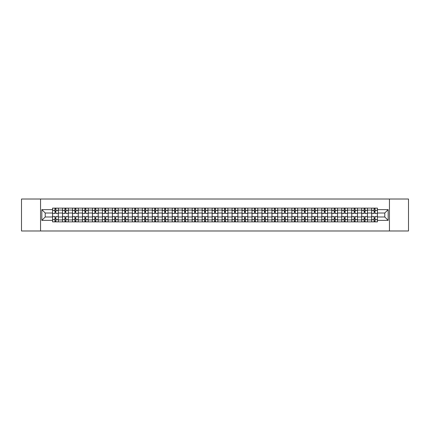 <?xml version="1.0" encoding="UTF-8"?>
<svg xmlns="http://www.w3.org/2000/svg" width="430" height="430" viewBox="0 0 430 430"><rect width="100%" height="100%" fill="white"/><g stroke="black" fill="none" stroke-linecap="round" stroke-linejoin="round"><path stroke-width="0.64" d="M389.451 230.98L408.5 230.98L408.5 199.02L21.5 199.02L21.5 230.98L389.451 230.98L389.451 199.02M62.538 221.869L62.538 210.076L58.319 210.076L58.319 221.869M58.319 210.076L58.319 208.131M62.538 210.076L62.538 208.131M68.295 208.131L68.295 221.869M72.514 221.869L72.514 208.131M78.265 208.131L78.265 221.869M82.485 221.869L82.485 208.131M88.236 208.131L88.236 221.869M92.455 221.869L92.455 208.131M98.212 208.131L98.212 221.869M102.426 221.869L102.426 208.131M108.183 208.131L108.183 221.869M112.402 221.869L112.402 208.131M118.153 208.131L118.153 221.869M122.373 221.869L122.373 208.131M128.124 208.131L128.124 221.869M132.343 221.869L132.343 208.131M138.1 208.131L138.1 221.869M142.319 221.869L142.319 208.131M148.071 208.131L148.071 221.869M152.29 221.869L152.29 208.131M158.041 208.131L158.041 221.869M162.26 221.869L162.26 208.131M168.017 208.131L168.017 221.869M172.236 221.869L172.236 208.131M177.988 208.131L177.988 221.869M182.207 221.869L182.207 208.131M187.958 208.131L187.958 221.869M192.178 221.869L192.178 208.131M197.934 208.131L197.934 221.869M202.154 221.869L202.154 208.131M207.905 208.131L207.905 221.869M212.124 221.869L212.124 208.131M217.876 208.131L217.876 221.869M222.095 221.869L222.095 208.131M227.846 208.131L227.846 221.869M232.066 221.869L232.066 208.131M237.822 208.131L237.822 221.869M242.042 221.869L242.042 208.131M247.793 208.131L247.793 221.869M252.012 221.869L252.012 208.131M257.763 208.131L257.763 221.869M261.983 221.869L261.983 208.131M267.739 208.131L267.739 221.869M271.959 221.869L271.959 208.131M277.71 208.131L277.71 221.869M281.929 221.869L281.929 208.131M287.681 208.131L287.681 221.869M291.9 221.869L291.9 208.131M297.657 208.131L297.657 221.869M301.876 221.869L301.876 208.131M307.627 208.131L307.627 221.869M311.847 221.869L311.847 208.131M317.598 208.131L317.598 221.869M321.817 221.869L321.817 208.131M327.574 208.131L327.574 221.869M331.788 221.869L331.788 208.131M337.545 208.131L337.545 221.869M341.764 221.869L341.764 208.131M347.515 208.131L347.515 221.869M351.735 221.869L351.735 208.131M357.486 208.131L357.486 221.869M361.705 221.869L361.705 208.131M367.462 208.131L367.462 221.869M371.681 221.869L371.681 208.131M371.681 216.983L367.462 216.983M361.705 216.983L357.486 216.983M351.735 216.983L347.515 216.983M341.764 216.983L337.545 216.983M331.788 216.983L327.574 216.983M321.817 216.983L317.598 216.983M311.847 216.983L307.627 216.983M301.876 216.983L297.657 216.983M291.9 216.983L287.681 216.983M281.929 216.983L277.71 216.983M271.959 216.983L267.739 216.983M261.983 216.983L257.763 216.983M252.012 216.983L247.793 216.983M242.042 216.983L237.822 216.983M232.066 216.983L227.846 216.983M222.095 216.983L217.876 216.983M212.124 216.983L207.905 216.983M202.154 216.983L197.934 216.983M192.178 216.983L187.958 216.983M182.207 216.983L177.988 216.983M172.236 216.983L168.017 216.983M162.26 216.983L158.041 216.983M152.29 216.983L148.071 216.983M142.319 216.983L138.1 216.983M132.343 216.983L128.124 216.983M122.373 216.983L118.153 216.983M112.402 216.983L108.183 216.983M102.426 216.983L98.212 216.983M92.455 216.983L88.236 216.983M82.485 216.983L78.265 216.983M72.514 216.983L68.295 216.983M62.538 216.983L58.319 216.983M371.681 213.017L367.462 213.017M361.705 213.017L357.486 213.017M351.735 213.017L347.515 213.017M341.764 213.017L337.545 213.017M331.788 213.017L327.574 213.017M321.817 213.017L317.598 213.017M311.847 213.017L307.627 213.017M301.876 213.017L297.657 213.017M291.9 213.017L287.681 213.017M281.929 213.017L277.71 213.017M271.959 213.017L267.739 213.017M261.983 213.017L257.763 213.017M252.012 213.017L247.793 213.017M242.042 213.017L237.822 213.017M232.066 213.017L227.846 213.017M222.095 213.017L217.876 213.017M212.124 213.017L207.905 213.017M202.154 213.017L197.934 213.017M192.178 213.017L187.958 213.017M182.207 213.017L177.988 213.017M172.236 213.017L168.017 213.017M162.26 213.017L158.041 213.017M152.29 213.017L148.071 213.017M142.319 213.017L138.1 213.017M132.343 213.017L128.124 213.017M122.373 213.017L118.153 213.017M112.402 213.017L108.183 213.017M102.426 213.017L98.212 213.017M92.455 213.017L88.236 213.017M82.485 213.017L78.265 213.017M72.514 213.017L68.295 213.017M62.538 213.017L58.319 213.017M45.215 216.983L52.567 216.983L52.567 213.017L45.215 213.017L45.215 216.983L41.828 220.37L41.828 209.63L52.567 209.63L52.567 213.017M377.433 213.017L377.433 216.983L384.785 216.983L384.785 213.017L377.433 213.017L377.433 208.131L52.567 208.131L52.567 209.63M377.433 209.63L388.172 209.63L388.172 220.37L377.433 220.37L377.433 216.983M52.567 216.983L52.567 221.869L377.433 221.869L377.433 220.37M52.567 220.37L41.828 220.37M40.549 230.98L40.549 199.02M55.954 220.912L54.932 220.912M54.932 209.087L55.954 209.087M65.93 220.912L64.903 220.912M64.903 209.087L65.93 209.087M75.9 220.912L74.879 220.912M74.879 209.087L75.9 209.087M85.871 220.912L84.85 220.912M84.85 209.087L85.871 209.087M95.847 220.912L94.82 220.912M94.82 209.087L95.847 209.087M105.818 220.912L104.796 220.912M104.796 209.087L105.818 209.087M115.788 220.912L114.767 220.912M114.767 209.087L115.788 209.087M125.759 220.912L124.738 220.912M124.738 209.087L125.759 209.087M135.735 220.912L134.708 220.912M134.708 209.087L135.735 209.087M145.705 220.912L144.684 220.912M144.684 209.087L145.705 209.087M155.676 220.912L154.655 220.912M154.655 209.087L155.676 209.087M165.652 220.912L164.625 220.912M164.625 209.087L165.652 209.087M175.623 220.912L174.601 220.912M174.601 209.087L175.623 209.087M185.593 220.912L184.572 220.912M184.572 209.087L185.593 209.087M195.569 220.912L194.543 220.912M194.543 209.087L195.569 209.087M205.54 220.912L204.519 220.912M204.519 209.087L205.54 209.087M215.511 220.912L214.489 220.912M214.489 209.087L215.511 209.087M225.481 220.912L224.46 220.912M224.46 209.087L225.481 209.087M235.457 220.912L234.431 220.912M234.431 209.087L235.457 209.087M245.428 220.912L244.407 220.912M244.407 209.087L245.428 209.087M255.399 220.912L254.377 220.912M254.377 209.087L255.399 209.087M265.375 220.912L264.348 220.912M264.348 209.087L265.375 209.087M275.345 220.912L274.324 220.912M274.324 209.087L275.345 209.087M285.316 220.912L284.294 220.912M284.294 209.087L285.316 209.087M295.292 220.912L294.265 220.912M294.265 209.087L295.292 209.087M305.262 220.912L304.241 220.912M304.241 209.087L305.262 209.087M315.233 220.912L314.212 220.912M314.212 209.087L315.233 209.087M325.204 220.912L324.182 220.912M324.182 209.087L325.204 209.087M335.18 220.912L334.153 220.912M334.153 209.087L335.18 209.087M345.15 220.912L344.129 220.912M344.129 209.087L345.15 209.087M355.121 220.912L354.1 220.912M354.1 209.087L355.121 209.087M365.097 220.912L364.07 220.912M364.07 209.087L365.097 209.087M375.067 220.912L374.046 220.912M374.046 209.087L375.067 209.087M41.828 209.63L45.215 213.017M384.785 216.983L388.172 220.37M384.785 213.017L388.172 209.63M58.286 221.869L58.286 213.5L55.954 213.5L55.954 208.131M54.932 208.131L54.932 213.5L52.6 213.5L52.6 208.131M58.286 213.5L58.286 208.131M52.6 221.869L52.6 216.5L54.932 216.5L54.932 221.869M55.954 221.869L55.954 216.5L58.286 216.5M54.932 212.092L55.954 212.092M52.6 216.5L52.6 213.5M55.954 217.908L54.932 217.908M55.954 221.041L54.932 221.041M54.932 218.741L55.954 218.741M55.954 211.259L54.932 211.259M54.932 208.958L55.954 208.958M68.263 221.869L68.263 213.5L65.93 213.5L65.93 208.131M64.903 208.131L64.903 213.5L62.57 213.5L62.57 208.131M68.263 213.5L68.263 208.131M62.57 221.869L62.57 216.5L64.903 216.5L64.903 221.869M65.93 221.869L65.93 216.5L68.263 216.5M64.903 212.092L65.93 212.092M62.57 216.5L62.57 213.5M65.93 217.908L64.903 217.908M65.93 221.041L64.903 221.041M64.903 218.741L65.93 218.741M65.93 211.259L64.903 211.259M64.903 208.958L65.93 208.958M78.233 221.869L78.233 213.5L75.9 213.5L75.9 208.131M74.879 208.131L74.879 213.5L72.546 213.5L72.546 208.131M78.233 213.5L78.233 208.131M72.546 221.869L72.546 216.5L74.879 216.5L74.879 221.869M75.9 221.869L75.9 216.5L78.233 216.5M74.879 212.092L75.9 212.092M72.546 216.5L72.546 213.5M75.9 217.908L74.879 217.908M75.9 221.041L74.879 221.041M74.879 218.741L75.9 218.741M75.9 211.259L74.879 211.259M74.879 208.958L75.9 208.958M88.204 221.869L88.204 213.5L85.871 213.5L85.871 208.131M84.85 208.131L84.85 213.5L82.517 213.5L82.517 208.131M88.204 213.5L88.204 208.131M82.517 221.869L82.517 216.5L84.85 216.5L84.85 221.869M85.871 221.869L85.871 216.5L88.204 216.5M84.85 212.092L85.871 212.092M82.517 216.5L82.517 213.5M85.871 217.908L84.85 217.908M85.871 221.041L84.85 221.041M84.85 218.741L85.871 218.741M85.871 211.259L84.85 211.259M84.85 208.958L85.871 208.958M98.18 221.869L98.18 213.5L95.847 213.5L95.847 208.131M94.82 208.131L94.82 213.5L92.488 213.5L92.488 208.131M98.18 213.5L98.18 208.131M92.488 221.869L92.488 216.5L94.82 216.5L94.82 221.869M95.847 221.869L95.847 216.5L98.18 216.5M94.82 212.092L95.847 212.092M92.488 216.5L92.488 213.5M95.847 217.908L94.82 217.908M95.847 221.041L94.82 221.041M94.82 218.741L95.847 218.741M95.847 211.259L94.82 211.259M94.82 208.958L95.847 208.958M108.15 221.869L108.15 213.5L105.818 213.5L105.818 208.131M104.796 208.131L104.796 213.5L102.458 213.5L102.458 208.131M108.15 213.5L108.15 208.131M102.458 221.869L102.458 216.5L104.796 216.5L104.796 221.869M105.818 221.869L105.818 216.5L108.15 216.5M104.796 212.092L105.818 212.092M102.458 216.5L102.458 213.5M105.818 217.908L104.796 217.908M105.818 221.041L104.796 221.041M104.796 218.741L105.818 218.741M105.818 211.259L104.796 211.259M104.796 208.958L105.818 208.958M118.121 221.869L118.121 213.5L115.788 213.5L115.788 208.131M114.767 208.131L114.767 213.5L112.434 213.5L112.434 208.131M118.121 213.5L118.121 208.131M112.434 221.869L112.434 216.5L114.767 216.5L114.767 221.869M115.788 221.869L115.788 216.5L118.121 216.5M114.767 212.092L115.788 212.092M112.434 216.5L112.434 213.5M115.788 217.908L114.767 217.908M115.788 221.041L114.767 221.041M114.767 218.741L115.788 218.741M115.788 211.259L114.767 211.259M114.767 208.958L115.788 208.958M128.097 221.869L128.097 213.5L125.759 213.5L125.759 208.131M124.738 208.131L124.738 213.5L122.405 213.5L122.405 208.131M128.097 213.5L128.097 208.131M122.405 221.869L122.405 216.5L124.738 216.5L124.738 221.869M125.759 221.869L125.759 216.5L128.097 216.5M124.738 212.092L125.759 212.092M122.405 216.5L122.405 213.5M125.759 217.908L124.738 217.908M125.759 221.041L124.738 221.041M124.738 218.741L125.759 218.741M125.759 211.259L124.738 211.259M124.738 208.958L125.759 208.958M138.068 221.869L138.068 213.5L135.735 213.5L135.735 208.131M134.708 208.131L134.708 213.5L132.375 213.5L132.375 208.131M138.068 213.5L138.068 208.131M132.375 221.869L132.375 216.5L134.708 216.5L134.708 221.869M135.735 221.869L135.735 216.5L138.068 216.5M134.708 212.092L135.735 212.092M132.375 216.5L132.375 213.5M135.735 217.908L134.708 217.908M135.735 221.041L134.708 221.041M134.708 218.741L135.735 218.741M135.735 211.259L134.708 211.259M134.708 208.958L135.735 208.958M148.038 221.869L148.038 213.5L145.705 213.5L145.705 208.131M144.684 208.131L144.684 213.5L142.351 213.5L142.351 208.131M148.038 213.5L148.038 208.131M142.351 221.869L142.351 216.5L144.684 216.5L144.684 221.869M145.705 221.869L145.705 216.5L148.038 216.5M144.684 212.092L145.705 212.092M142.351 216.5L142.351 213.5M145.705 217.908L144.684 217.908M145.705 221.041L144.684 221.041M144.684 218.741L145.705 218.741M145.705 211.259L144.684 211.259M144.684 208.958L145.705 208.958M158.009 221.869L158.009 213.5L155.676 213.5L155.676 208.131M154.655 208.131L154.655 213.5L152.322 213.5L152.322 208.131M158.009 213.5L158.009 208.131M152.322 221.869L152.322 216.5L154.655 216.5L154.655 221.869M155.676 221.869L155.676 216.5L158.009 216.5M154.655 212.092L155.676 212.092M152.322 216.5L152.322 213.5M155.676 217.908L154.655 217.908M155.676 221.041L154.655 221.041M154.655 218.741L155.676 218.741M155.676 211.259L154.655 211.259M154.655 208.958L155.676 208.958M167.985 221.869L167.985 213.5L165.652 213.5L165.652 208.131M164.625 208.131L164.625 213.5L162.293 213.5L162.293 208.131M167.985 213.5L167.985 208.131M162.293 221.869L162.293 216.5L164.625 216.5L164.625 221.869M165.652 221.869L165.652 216.5L167.985 216.5M164.625 212.092L165.652 212.092M162.293 216.5L162.293 213.5M165.652 217.908L164.625 217.908M165.652 221.041L164.625 221.041M164.625 218.741L165.652 218.741M165.652 211.259L164.625 211.259M164.625 208.958L165.652 208.958M177.955 221.869L177.955 213.5L175.623 213.5L175.623 208.131M174.601 208.131L174.601 213.5L172.269 213.5L172.269 208.131M177.955 213.5L177.955 208.131M172.269 221.869L172.269 216.5L174.601 216.5L174.601 221.869M175.623 221.869L175.623 216.5L177.955 216.5M174.601 212.092L175.623 212.092M172.269 216.5L172.269 213.5M175.623 217.908L174.601 217.908M175.623 221.041L174.601 221.041M174.601 218.741L175.623 218.741M175.623 211.259L174.601 211.259M174.601 208.958L175.623 208.958M187.926 221.869L187.926 213.5L185.593 213.5L185.593 208.131M184.572 208.131L184.572 213.5L182.239 213.5L182.239 208.131M187.926 213.5L187.926 208.131M182.239 221.869L182.239 216.5L184.572 216.5L184.572 221.869M185.593 221.869L185.593 216.5L187.926 216.5M184.572 212.092L185.593 212.092M182.239 216.5L182.239 213.5M185.593 217.908L184.572 217.908M185.593 221.041L184.572 221.041M184.572 218.741L185.593 218.741M185.593 211.259L184.572 211.259M184.572 208.958L185.593 208.958M197.902 221.869L197.902 213.5L195.569 213.5L195.569 208.131M194.543 208.131L194.543 213.5L192.21 213.5L192.21 208.131M197.902 213.5L197.902 208.131M192.21 221.869L192.21 216.5L194.543 216.5L194.543 221.869M195.569 221.869L195.569 216.5L197.902 216.5M194.543 212.092L195.569 212.092M192.21 216.5L192.21 213.5M195.569 217.908L194.543 217.908M195.569 221.041L194.543 221.041M194.543 218.741L195.569 218.741M195.569 211.259L194.543 211.259M194.543 208.958L195.569 208.958M207.873 221.869L207.873 213.5L205.54 213.5L205.54 208.131M204.519 208.131L204.519 213.5L202.181 213.5L202.181 208.131M207.873 213.5L207.873 208.131M202.181 221.869L202.181 216.5L204.519 216.5L204.519 221.869M205.54 221.869L205.54 216.5L207.873 216.5M204.519 212.092L205.54 212.092M202.181 216.5L202.181 213.5M205.54 217.908L204.519 217.908M205.54 221.041L204.519 221.041M204.519 218.741L205.54 218.741M205.54 211.259L204.519 211.259M204.519 208.958L205.54 208.958M217.843 221.869L217.843 213.5L215.511 213.5L215.511 208.131M214.489 208.131L214.489 213.5L212.157 213.5L212.157 208.131M217.843 213.5L217.843 208.131M212.157 221.869L212.157 216.5L214.489 216.5L214.489 221.869M215.511 221.869L215.511 216.5L217.843 216.5M214.489 212.092L215.511 212.092M212.157 216.5L212.157 213.5M215.511 217.908L214.489 217.908M215.511 221.041L214.489 221.041M214.489 218.741L215.511 218.741M215.511 211.259L214.489 211.259M214.489 208.958L215.511 208.958M227.819 221.869L227.819 213.5L225.481 213.5L225.481 208.131M224.46 208.131L224.46 213.5L222.127 213.5L222.127 208.131M227.819 213.5L227.819 208.131M222.127 221.869L222.127 216.5L224.46 216.5L224.46 221.869M225.481 221.869L225.481 216.5L227.819 216.5M224.46 212.092L225.481 212.092M222.127 216.5L222.127 213.5M225.481 217.908L224.46 217.908M225.481 221.041L224.46 221.041M224.46 218.741L225.481 218.741M225.481 211.259L224.46 211.259M224.46 208.958L225.481 208.958M237.79 221.869L237.79 213.5L235.457 213.5L235.457 208.131M234.431 208.131L234.431 213.5L232.098 213.5L232.098 208.131M237.79 213.5L237.79 208.131M232.098 221.869L232.098 216.5L234.431 216.5L234.431 221.869M235.457 221.869L235.457 216.5L237.79 216.5M234.431 212.092L235.457 212.092M232.098 216.5L232.098 213.5M235.457 217.908L234.431 217.908M235.457 221.041L234.431 221.041M234.431 218.741L235.457 218.741M235.457 211.259L234.431 211.259M234.431 208.958L235.457 208.958M247.761 221.869L247.761 213.5L245.428 213.5L245.428 208.131M244.407 208.131L244.407 213.5L242.074 213.5L242.074 208.131M247.761 213.5L247.761 208.131M242.074 221.869L242.074 216.5L244.407 216.5L244.407 221.869M245.428 221.869L245.428 216.5L247.761 216.5M244.407 212.092L245.428 212.092M242.074 216.5L242.074 213.5M245.428 217.908L244.407 217.908M245.428 221.041L244.407 221.041M244.407 218.741L245.428 218.741M245.428 211.259L244.407 211.259M244.407 208.958L245.428 208.958M257.731 221.869L257.731 213.5L255.399 213.5L255.399 208.131M254.377 208.131L254.377 213.5L252.044 213.5L252.044 208.131M257.731 213.5L257.731 208.131M252.044 221.869L252.044 216.5L254.377 216.5L254.377 221.869M255.399 221.869L255.399 216.5L257.731 216.5M254.377 212.092L255.399 212.092M252.044 216.5L252.044 213.5M255.399 217.908L254.377 217.908M255.399 221.041L254.377 221.041M254.377 218.741L255.399 218.741M255.399 211.259L254.377 211.259M254.377 208.958L255.399 208.958M267.707 221.869L267.707 213.5L265.375 213.5L265.375 208.131M264.348 208.131L264.348 213.5L262.015 213.5L262.015 208.131M267.707 213.5L267.707 208.131M262.015 221.869L262.015 216.5L264.348 216.5L264.348 221.869M265.375 221.869L265.375 216.5L267.707 216.5M264.348 212.092L265.375 212.092M262.015 216.5L262.015 213.5M265.375 217.908L264.348 217.908M265.375 221.041L264.348 221.041M264.348 218.741L265.375 218.741M265.375 211.259L264.348 211.259M264.348 208.958L265.375 208.958M277.678 221.869L277.678 213.5L275.345 213.5L275.345 208.131M274.324 208.131L274.324 213.5L271.991 213.5L271.991 208.131M277.678 213.5L277.678 208.131M271.991 221.869L271.991 216.5L274.324 216.5L274.324 221.869M275.345 221.869L275.345 216.5L277.678 216.5M274.324 212.092L275.345 212.092M271.991 216.5L271.991 213.5M275.345 217.908L274.324 217.908M275.345 221.041L274.324 221.041M274.324 218.741L275.345 218.741M275.345 211.259L274.324 211.259M274.324 208.958L275.345 208.958M287.648 221.869L287.648 213.5L285.316 213.5L285.316 208.131M284.294 208.131L284.294 213.5L281.962 213.5L281.962 208.131M287.648 213.5L287.648 208.131M281.962 221.869L281.962 216.5L284.294 216.5L284.294 221.869M285.316 221.869L285.316 216.5L287.648 216.5M284.294 212.092L285.316 212.092M281.962 216.5L281.962 213.5M285.316 217.908L284.294 217.908M285.316 221.041L284.294 221.041M284.294 218.741L285.316 218.741M285.316 211.259L284.294 211.259M284.294 208.958L285.316 208.958M297.625 221.869L297.625 213.5L295.292 213.5L295.292 208.131M294.265 208.131L294.265 213.5L291.932 213.5L291.932 208.131M297.625 213.5L297.625 208.131M291.932 221.869L291.932 216.5L294.265 216.5L294.265 221.869M295.292 221.869L295.292 216.5L297.625 216.5M294.265 212.092L295.292 212.092M291.932 216.5L291.932 213.5M295.292 217.908L294.265 217.908M295.292 221.041L294.265 221.041M294.265 218.741L295.292 218.741M295.292 211.259L294.265 211.259M294.265 208.958L295.292 208.958M307.595 221.869L307.595 213.5L305.262 213.5L305.262 208.131M304.241 208.131L304.241 213.5L301.903 213.5L301.903 208.131M307.595 213.5L307.595 208.131M301.903 221.869L301.903 216.5L304.241 216.5L304.241 221.869M305.262 221.869L305.262 216.5L307.595 216.5M304.241 212.092L305.262 212.092M301.903 216.5L301.903 213.5M305.262 217.908L304.241 217.908M305.262 221.041L304.241 221.041M304.241 218.741L305.262 218.741M305.262 211.259L304.241 211.259M304.241 208.958L305.262 208.958M317.566 221.869L317.566 213.5L315.233 213.5L315.233 208.131M314.212 208.131L314.212 213.5L311.879 213.5L311.879 208.131M317.566 213.5L317.566 208.131M311.879 221.869L311.879 216.5L314.212 216.5L314.212 221.869M315.233 221.869L315.233 216.5L317.566 216.5M314.212 212.092L315.233 212.092M311.879 216.5L311.879 213.5M315.233 217.908L314.212 217.908M315.233 221.041L314.212 221.041M314.212 218.741L315.233 218.741M315.233 211.259L314.212 211.259M314.212 208.958L315.233 208.958M327.542 221.869L327.542 213.5L325.204 213.5L325.204 208.131M324.182 208.131L324.182 213.5L321.85 213.5L321.85 208.131M327.542 213.5L327.542 208.131M321.85 221.869L321.85 216.5L324.182 216.5L324.182 221.869M325.204 221.869L325.204 216.5L327.542 216.5M324.182 212.092L325.204 212.092M321.85 216.5L321.85 213.5M325.204 217.908L324.182 217.908M325.204 221.041L324.182 221.041M324.182 218.741L325.204 218.741M325.204 211.259L324.182 211.259M324.182 208.958L325.204 208.958M337.512 221.869L337.512 213.5L335.18 213.5L335.18 208.131M334.153 208.131L334.153 213.5L331.82 213.5L331.82 208.131M337.512 213.5L337.512 208.131M331.82 221.869L331.82 216.5L334.153 216.5L334.153 221.869M335.18 221.869L335.18 216.5L337.512 216.5M334.153 212.092L335.18 212.092M331.82 216.5L331.82 213.5M335.18 217.908L334.153 217.908M335.18 221.041L334.153 221.041M334.153 218.741L335.18 218.741M335.18 211.259L334.153 211.259M334.153 208.958L335.18 208.958M347.483 221.869L347.483 213.5L345.15 213.5L345.15 208.131M344.129 208.131L344.129 213.5L341.796 213.5L341.796 208.131M347.483 213.5L347.483 208.131M341.796 221.869L341.796 216.5L344.129 216.5L344.129 221.869M345.15 221.869L345.15 216.5L347.483 216.5M344.129 212.092L345.15 212.092M341.796 216.5L341.796 213.5M345.15 217.908L344.129 217.908M345.15 221.041L344.129 221.041M344.129 218.741L345.15 218.741M345.15 211.259L344.129 211.259M344.129 208.958L345.15 208.958M357.454 221.869L357.454 213.5L355.121 213.5L355.121 208.131M354.1 208.131L354.1 213.5L351.767 213.5L351.767 208.131M357.454 213.5L357.454 208.131M351.767 221.869L351.767 216.5L354.1 216.5L354.1 221.869M355.121 221.869L355.121 216.5L357.454 216.5M354.1 212.092L355.121 212.092M351.767 216.5L351.767 213.5M355.121 217.908L354.1 217.908M355.121 221.041L354.1 221.041M354.1 218.741L355.121 218.741M355.121 211.259L354.1 211.259M354.1 208.958L355.121 208.958M367.43 221.869L367.43 213.5L365.097 213.5L365.097 208.131M364.07 208.131L364.07 213.5L361.738 213.5L361.738 208.131M367.43 213.5L367.43 208.131M361.738 221.869L361.738 216.5L364.07 216.5L364.07 221.869M365.097 221.869L365.097 216.5L367.43 216.5M364.07 212.092L365.097 212.092M361.738 216.5L361.738 213.5M365.097 217.908L364.07 217.908M365.097 221.041L364.07 221.041M364.07 218.741L365.097 218.741M365.097 211.259L364.07 211.259M364.07 208.958L365.097 208.958M377.4 221.869L377.4 213.5L375.067 213.5L375.067 208.131M374.046 208.131L374.046 213.5L371.713 213.5L371.713 208.131M377.4 213.5L377.4 208.131M371.713 221.869L371.713 216.5L374.046 216.5L374.046 221.869M375.067 221.869L375.067 216.5L377.4 216.5M374.046 212.092L375.067 212.092M371.713 216.5L371.713 213.5M375.067 217.908L374.046 217.908M375.067 221.041L374.046 221.041M374.046 218.741L375.067 218.741M375.067 211.259L374.046 211.259M374.046 208.958L375.067 208.958M361.705 210.076L357.486 210.076M351.735 210.076L347.515 210.076M341.764 210.076L337.545 210.076M331.788 210.076L327.574 210.076M321.817 210.076L317.598 210.076M311.847 210.076L307.627 210.076M301.876 210.076L297.657 210.076M291.9 210.076L287.681 210.076M281.929 210.076L277.71 210.076M271.959 210.076L267.739 210.076M261.983 210.076L257.763 210.076M252.012 210.076L247.793 210.076M242.042 210.076L237.822 210.076M232.066 210.076L227.846 210.076M222.095 210.076L217.876 210.076M212.124 210.076L207.905 210.076M202.154 210.076L197.934 210.076M192.178 210.076L187.958 210.076M182.207 210.076L177.988 210.076M172.236 210.076L168.017 210.076M162.26 210.076L158.041 210.076M152.29 210.076L148.071 210.076M142.319 210.076L138.1 210.076M132.343 210.076L128.124 210.076M122.373 210.076L118.153 210.076M112.402 210.076L108.183 210.076M102.426 210.076L98.212 210.076M92.455 210.076L88.236 210.076M82.485 210.076L78.265 210.076M72.514 210.076L68.295 210.076M371.681 210.076L367.462 210.076M361.705 219.924L357.486 219.924M351.735 219.924L347.515 219.924M341.764 219.924L337.545 219.924M331.788 219.924L327.574 219.924M321.817 219.924L317.598 219.924M311.847 219.924L307.627 219.924M301.876 219.924L297.657 219.924M291.9 219.924L287.681 219.924M281.929 219.924L277.71 219.924M271.959 219.924L267.739 219.924M261.983 219.924L257.763 219.924M252.012 219.924L247.793 219.924M242.042 219.924L237.822 219.924M232.066 219.924L227.846 219.924M222.095 219.924L217.876 219.924M212.124 219.924L207.905 219.924M202.154 219.924L197.934 219.924M192.178 219.924L187.958 219.924M182.207 219.924L177.988 219.924M172.236 219.924L168.017 219.924M162.26 219.924L158.041 219.924M152.29 219.924L148.071 219.924M142.319 219.924L138.1 219.924M132.343 219.924L128.124 219.924M122.373 219.924L118.153 219.924M112.402 219.924L108.183 219.924M102.426 219.924L98.212 219.924M92.455 219.924L88.236 219.924M82.485 219.924L78.265 219.924M72.514 219.924L68.295 219.924M62.538 219.924L58.319 219.924M371.681 219.924L367.462 219.924M58.286 210.334L55.954 210.334M54.932 210.334L52.6 210.334M54.932 210.421L52.6 210.421M54.932 219.579L52.6 219.579M54.932 219.666L52.6 219.666M58.286 219.666L55.954 219.666M58.286 210.421L55.954 210.421M58.286 219.579L55.954 219.579M68.263 210.334L65.93 210.334M64.903 210.334L62.57 210.334M64.903 210.421L62.57 210.421M64.903 219.579L62.57 219.579M64.903 219.666L62.57 219.666M68.263 219.666L65.93 219.666M68.263 210.421L65.93 210.421M68.263 219.579L65.93 219.579M78.233 210.334L75.9 210.334M74.879 210.334L72.546 210.334M74.879 210.421L72.546 210.421M74.879 219.579L72.546 219.579M74.879 219.666L72.546 219.666M78.233 219.666L75.9 219.666M78.233 210.421L75.9 210.421M78.233 219.579L75.9 219.579M88.204 210.334L85.871 210.334M84.85 210.334L82.517 210.334M84.85 210.421L82.517 210.421M84.85 219.579L82.517 219.579M84.85 219.666L82.517 219.666M88.204 219.666L85.871 219.666M88.204 210.421L85.871 210.421M88.204 219.579L85.871 219.579M98.18 210.334L95.847 210.334M94.82 210.334L92.488 210.334M94.82 210.421L92.488 210.421M94.82 219.579L92.488 219.579M94.82 219.666L92.488 219.666M98.18 219.666L95.847 219.666M98.18 210.421L95.847 210.421M98.18 219.579L95.847 219.579M108.15 210.334L105.818 210.334M104.796 210.334L102.458 210.334M104.796 210.421L102.458 210.421M104.796 219.579L102.458 219.579M104.796 219.666L102.458 219.666M108.15 219.666L105.818 219.666M108.15 210.421L105.818 210.421M108.15 219.579L105.818 219.579M118.121 210.334L115.788 210.334M114.767 210.334L112.434 210.334M114.767 210.421L112.434 210.421M114.767 219.579L112.434 219.579M114.767 219.666L112.434 219.666M118.121 219.666L115.788 219.666M118.121 210.421L115.788 210.421M118.121 219.579L115.788 219.579M128.097 210.334L125.759 210.334M124.738 210.334L122.405 210.334M124.738 210.421L122.405 210.421M124.738 219.579L122.405 219.579M124.738 219.666L122.405 219.666M128.097 219.666L125.759 219.666M128.097 210.421L125.759 210.421M128.097 219.579L125.759 219.579M138.068 210.334L135.735 210.334M134.708 210.334L132.375 210.334M134.708 210.421L132.375 210.421M134.708 219.579L132.375 219.579M134.708 219.666L132.375 219.666M138.068 219.666L135.735 219.666M138.068 210.421L135.735 210.421M138.068 219.579L135.735 219.579M148.038 210.334L145.705 210.334M144.684 210.334L142.351 210.334M144.684 210.421L142.351 210.421M144.684 219.579L142.351 219.579M144.684 219.666L142.351 219.666M148.038 219.666L145.705 219.666M148.038 210.421L145.705 210.421M148.038 219.579L145.705 219.579M158.009 210.334L155.676 210.334M154.655 210.334L152.322 210.334M154.655 210.421L152.322 210.421M154.655 219.579L152.322 219.579M154.655 219.666L152.322 219.666M158.009 219.666L155.676 219.666M158.009 210.421L155.676 210.421M158.009 219.579L155.676 219.579M167.985 210.334L165.652 210.334M164.625 210.334L162.293 210.334M164.625 210.421L162.293 210.421M164.625 219.579L162.293 219.579M164.625 219.666L162.293 219.666M167.985 219.666L165.652 219.666M167.985 210.421L165.652 210.421M167.985 219.579L165.652 219.579M177.955 210.334L175.623 210.334M174.601 210.334L172.269 210.334M174.601 210.421L172.269 210.421M174.601 219.579L172.269 219.579M174.601 219.666L172.269 219.666M177.955 219.666L175.623 219.666M177.955 210.421L175.623 210.421M177.955 219.579L175.623 219.579M187.926 210.334L185.593 210.334M184.572 210.334L182.239 210.334M184.572 210.421L182.239 210.421M184.572 219.579L182.239 219.579M184.572 219.666L182.239 219.666M187.926 219.666L185.593 219.666M187.926 210.421L185.593 210.421M187.926 219.579L185.593 219.579M197.902 210.334L195.569 210.334M194.543 210.334L192.21 210.334M194.543 210.421L192.21 210.421M194.543 219.579L192.21 219.579M194.543 219.666L192.21 219.666M197.902 219.666L195.569 219.666M197.902 210.421L195.569 210.421M197.902 219.579L195.569 219.579M207.873 210.334L205.54 210.334M204.519 210.334L202.181 210.334M204.519 210.421L202.181 210.421M204.519 219.579L202.181 219.579M204.519 219.666L202.181 219.666M207.873 219.666L205.54 219.666M207.873 210.421L205.54 210.421M207.873 219.579L205.54 219.579M217.843 210.334L215.511 210.334M214.489 210.334L212.157 210.334M214.489 210.421L212.157 210.421M214.489 219.579L212.157 219.579M214.489 219.666L212.157 219.666M217.843 219.666L215.511 219.666M217.843 210.421L215.511 210.421M217.843 219.579L215.511 219.579M227.819 210.334L225.481 210.334M224.46 210.334L222.127 210.334M224.46 210.421L222.127 210.421M224.46 219.579L222.127 219.579M224.46 219.666L222.127 219.666M227.819 219.666L225.481 219.666M227.819 210.421L225.481 210.421M227.819 219.579L225.481 219.579M237.79 210.334L235.457 210.334M234.431 210.334L232.098 210.334M234.431 210.421L232.098 210.421M234.431 219.579L232.098 219.579M234.431 219.666L232.098 219.666M237.79 219.666L235.457 219.666M237.79 210.421L235.457 210.421M237.79 219.579L235.457 219.579M247.761 210.334L245.428 210.334M244.407 210.334L242.074 210.334M244.407 210.421L242.074 210.421M244.407 219.579L242.074 219.579M244.407 219.666L242.074 219.666M247.761 219.666L245.428 219.666M247.761 210.421L245.428 210.421M247.761 219.579L245.428 219.579M257.731 210.334L255.399 210.334M254.377 210.334L252.044 210.334M254.377 210.421L252.044 210.421M254.377 219.579L252.044 219.579M254.377 219.666L252.044 219.666M257.731 219.666L255.399 219.666M257.731 210.421L255.399 210.421M257.731 219.579L255.399 219.579M267.707 210.334L265.375 210.334M264.348 210.334L262.015 210.334M264.348 210.421L262.015 210.421M264.348 219.579L262.015 219.579M264.348 219.666L262.015 219.666M267.707 219.666L265.375 219.666M267.707 210.421L265.375 210.421M267.707 219.579L265.375 219.579M277.678 210.334L275.345 210.334M274.324 210.334L271.991 210.334M274.324 210.421L271.991 210.421M274.324 219.579L271.991 219.579M274.324 219.666L271.991 219.666M277.678 219.666L275.345 219.666M277.678 210.421L275.345 210.421M277.678 219.579L275.345 219.579M287.648 210.334L285.316 210.334M284.294 210.334L281.962 210.334M284.294 210.421L281.962 210.421M284.294 219.579L281.962 219.579M284.294 219.666L281.962 219.666M287.648 219.666L285.316 219.666M287.648 210.421L285.316 210.421M287.648 219.579L285.316 219.579M297.625 210.334L295.292 210.334M294.265 210.334L291.932 210.334M294.265 210.421L291.932 210.421M294.265 219.579L291.932 219.579M294.265 219.666L291.932 219.666M297.625 219.666L295.292 219.666M297.625 210.421L295.292 210.421M297.625 219.579L295.292 219.579M307.595 210.334L305.262 210.334M304.241 210.334L301.903 210.334M304.241 210.421L301.903 210.421M304.241 219.579L301.903 219.579M304.241 219.666L301.903 219.666M307.595 219.666L305.262 219.666M307.595 210.421L305.262 210.421M307.595 219.579L305.262 219.579M317.566 210.334L315.233 210.334M314.212 210.334L311.879 210.334M314.212 210.421L311.879 210.421M314.212 219.579L311.879 219.579M314.212 219.666L311.879 219.666M317.566 219.666L315.233 219.666M317.566 210.421L315.233 210.421M317.566 219.579L315.233 219.579M327.542 210.334L325.204 210.334M324.182 210.334L321.85 210.334M324.182 210.421L321.85 210.421M324.182 219.579L321.85 219.579M324.182 219.666L321.85 219.666M327.542 219.666L325.204 219.666M327.542 210.421L325.204 210.421M327.542 219.579L325.204 219.579M337.512 210.334L335.18 210.334M334.153 210.334L331.82 210.334M334.153 210.421L331.82 210.421M334.153 219.579L331.82 219.579M334.153 219.666L331.82 219.666M337.512 219.666L335.18 219.666M337.512 210.421L335.18 210.421M337.512 219.579L335.18 219.579M347.483 210.334L345.15 210.334M344.129 210.334L341.796 210.334M344.129 210.421L341.796 210.421M344.129 219.579L341.796 219.579M344.129 219.666L341.796 219.666M347.483 219.666L345.15 219.666M347.483 210.421L345.15 210.421M347.483 219.579L345.15 219.579M357.454 210.334L355.121 210.334M354.1 210.334L351.767 210.334M354.1 210.421L351.767 210.421M354.1 219.579L351.767 219.579M354.1 219.666L351.767 219.666M357.454 219.666L355.121 219.666M357.454 210.421L355.121 210.421M357.454 219.579L355.121 219.579M367.43 210.334L365.097 210.334M364.07 210.334L361.738 210.334M364.07 210.421L361.738 210.421M364.07 219.579L361.738 219.579M364.07 219.666L361.738 219.666M367.43 219.666L365.097 219.666M367.43 210.421L365.097 210.421M367.43 219.579L365.097 219.579M377.4 210.334L375.067 210.334M374.046 210.334L371.713 210.334M374.046 210.421L371.713 210.421M374.046 219.579L371.713 219.579M374.046 219.666L371.713 219.666M377.4 219.666L375.067 219.666M377.4 210.421L375.067 210.421M377.4 219.579L375.067 219.579"/></g></svg>

